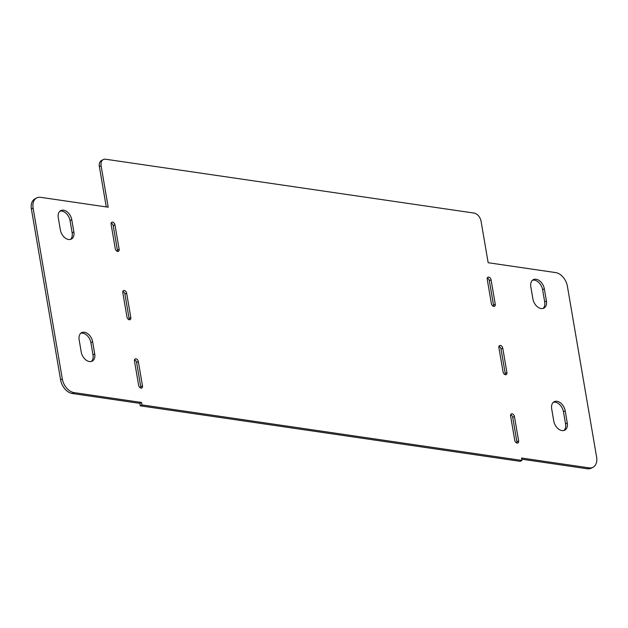 <?xml version="1.0" encoding="UTF-8"?>
<svg xmlns="http://www.w3.org/2000/svg" width="628" height="628" viewBox="0 0 628 628"><rect width="100%" height="100%" fill="white"/><g stroke="black" fill="none" stroke-linecap="round" stroke-linejoin="round"><path stroke-width="0.94" d="M505.155 374.665A2.622 1.751 62.2 0 0 505.21 373.472L501.034 349.066A2.622 1.751 62.2 0 0 498.954 346.405M506.929 372.569A2.622 1.751 -117.8 0 1 506.223 374.602A2.622 1.751 -117.8 0 1 503.075 372.004L498.899 347.598A2.622 1.751 -117.8 0 1 499.613 345.557A2.622 1.751 -117.8 0 1 502.761 348.155L506.929 372.569L505.21 373.472M129.046 319.707A2.622 1.751 62.2 0 0 129.101 318.514L124.925 294.1A2.622 1.751 62.2 0 0 122.845 291.439M130.82 317.603A2.622 1.751 -117.8 0 1 130.114 319.644A2.622 1.751 -117.8 0 1 126.966 317.038L122.79 292.632A2.622 1.751 -117.8 0 1 123.496 290.599A2.622 1.751 -117.8 0 1 126.644 293.197L130.82 317.603L129.101 318.514M70.469 239.409A9.169 6.131 62.2 0 0 72.142 232.839L70.053 220.64A9.169 6.131 62.2 0 0 59.95 211.189M58.278 217.759A9.169 6.131 -117.8 0 1 60.751 210.631A9.169 6.131 -117.8 0 1 71.773 219.729L73.861 231.936A9.169 6.131 -117.8 0 1 71.38 239.056A9.169 6.131 -117.8 0 1 60.359 229.958L58.278 217.759M543.016 308.466A9.169 6.131 62.2 0 0 544.688 301.895L542.608 289.689A9.169 6.131 62.2 0 0 532.497 280.245M546.415 300.993A9.169 6.131 -117.8 0 1 543.934 308.113A9.169 6.131 -117.8 0 1 532.913 299.014L530.825 286.815A9.169 6.131 -117.8 0 1 533.305 279.688A9.169 6.131 -117.8 0 1 544.327 288.786L546.415 300.993L544.688 301.895M493.475 306.323A2.622 1.751 62.2 0 0 493.53 305.13L489.353 280.724A2.622 1.751 62.2 0 0 487.273 278.055M495.249 304.219A2.622 1.751 -117.8 0 1 494.542 306.26A2.622 1.751 -117.8 0 1 491.394 303.662L487.218 279.248A2.622 1.751 -117.8 0 1 487.925 277.215A2.622 1.751 -117.8 0 1 491.08 279.813L495.249 304.219L493.53 305.13M117.365 251.357A2.622 1.751 62.2 0 0 117.412 250.164L113.244 225.758A2.622 1.751 62.2 0 0 111.164 223.097M111.109 224.29A2.622 1.751 -117.8 0 1 111.815 222.249A2.622 1.751 -117.8 0 1 114.963 224.848L119.139 249.261A2.622 1.751 -117.8 0 1 118.433 251.294A2.622 1.751 -117.8 0 1 115.277 248.696L111.109 224.29M140.727 388.049A2.622 1.751 62.2 0 0 140.782 386.856L136.606 362.45A2.622 1.751 62.2 0 0 134.525 359.789M134.471 360.974A2.622 1.751 -117.8 0 1 135.185 358.941A2.622 1.751 -117.8 0 1 138.333 361.54L142.501 385.953A2.622 1.751 -117.8 0 1 141.795 387.986A2.622 1.751 -117.8 0 1 138.647 385.388L134.471 360.974M563.881 430.51A9.169 6.131 62.2 0 0 565.553 423.939L563.465 411.74A9.169 6.131 62.2 0 0 553.362 402.289M567.272 423.036A9.169 6.131 -117.8 0 1 564.8 430.156A9.169 6.131 -117.8 0 1 553.77 421.066L551.69 408.859A9.169 6.131 -117.8 0 1 554.163 401.732A9.169 6.131 -117.8 0 1 565.192 410.83L567.272 423.036L565.553 423.939M516.836 443.015A2.622 1.751 62.2 0 0 516.891 441.822L512.723 417.408A2.622 1.751 62.2 0 0 510.635 414.747M518.618 440.911A2.622 1.751 -117.8 0 1 517.904 442.952A2.622 1.751 -117.8 0 1 514.756 440.354L510.588 415.94A2.622 1.751 -117.8 0 1 511.294 413.907A2.622 1.751 -117.8 0 1 514.442 416.505L518.618 440.911L516.891 441.822M91.327 361.453A9.169 6.131 62.2 0 0 92.999 354.883L90.919 342.684A9.169 6.131 62.2 0 0 80.808 333.233M94.726 353.98A9.169 6.131 -117.8 0 1 92.245 361.108A9.169 6.131 -117.8 0 1 81.224 352.01L79.136 339.803A9.169 6.131 -117.8 0 1 81.616 332.675A9.169 6.131 -117.8 0 1 92.638 341.773L94.726 353.98L92.999 354.883M481.064 221.229L488.16 262.724L555.662 272.591A13.094 8.761 -117.8 0 1 567.39 286.203L596.6 457.066A13.094 8.761 -117.8 0 1 593.06 467.248A13.094 8.761 -117.8 0 1 589.04 467.868L521.538 458L521.954 460.442L520.227 461.345L140.264 405.821L139.84 403.38L72.338 393.513A13.094 8.761 62.2 0 1 60.61 379.901L31.4 209.038A13.094 8.761 62.2 0 1 34.94 198.856L36.667 197.953A13.094 8.761 -117.8 0 1 40.679 197.333L108.189 207.201L101.092 165.706A7.858 5.26 -117.8 0 1 103.22 159.598A7.858 5.26 -117.8 0 1 105.63 159.229L474.022 213.065A7.858 5.26 -117.8 0 1 481.064 221.229M103.22 159.598L101.501 160.501A7.858 5.26 62.2 0 0 99.373 166.608L106.265 206.918M521.954 460.442L141.983 404.911L141.567 402.477L74.057 392.61A13.094 8.761 -117.8 0 1 62.329 378.998L33.119 208.127A13.094 8.761 -117.8 0 1 36.667 197.953M141.567 402.477L139.84 403.38M141.983 404.911L140.264 405.821M521.735 459.186L587.321 468.771A13.094 8.761 62.2 0 0 591.333 468.158L593.06 467.248M501.034 349.066L502.761 348.155M124.925 294.1L126.644 293.197M70.053 220.64L71.773 219.729M72.142 232.839L73.861 231.936M542.608 289.689L544.327 288.786M489.353 280.724L491.08 279.813M113.244 225.758L114.963 224.848M117.412 250.164L119.139 249.261M136.606 362.45L138.333 361.54M140.782 386.856L142.501 385.953M563.465 411.74L565.192 410.83M512.723 417.408L514.442 416.505M90.919 342.684L92.638 341.773M101.092 165.706L99.373 166.608M33.119 208.127L31.4 209.038M62.329 378.998L60.61 379.901M74.057 392.61L72.338 393.513M589.04 467.868L587.321 468.771"/></g></svg>

